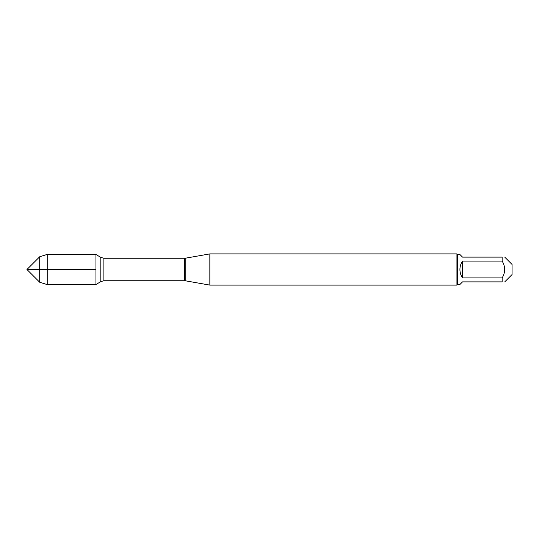 <?xml version="1.0" encoding="UTF-8"?>
<svg xmlns="http://www.w3.org/2000/svg" width="539" height="539" viewBox="0 0 539 539"><rect width="100%" height="100%" fill="white"/><g stroke="black" fill="none" stroke-linecap="round" stroke-linejoin="round"><path stroke-width="0.81" d="M209.839 269.5L209.839 285.104L456.937 285.104L456.937 253.896L209.839 253.896L209.839 269.5M504.74 257.116L512.05 264.427L512.05 274.573L504.74 281.884M462.516 281.884L459.922 284.477L457.564 284.477L457.564 254.523L459.922 254.523L462.516 257.116L502.146 257.116C505.501 257.116 505.501 257.116 502.146 257.116L502.146 261.071C505.501 266.69 505.501 272.31 502.146 277.929L502.146 281.884C505.501 281.884 505.501 281.884 502.146 281.884L462.516 281.884M462.516 261.071C460.811 263.625 459.942 266.434 459.922 269.5C459.942 272.566 460.811 275.375 462.516 277.929L462.516 261.071L502.146 261.071M462.516 277.929L502.146 277.929M95.955 284.76L95.955 254.24L47.708 254.24L47.708 269.5L95.955 269.5L26.95 269.5L47.708 269.5L47.708 284.76L95.955 284.76M39.691 282.241L26.95 269.5L39.691 256.759L39.691 282.241L47.708 284.76M185.8 280.866L184.426 280.745L184.426 258.255L185.8 258.134L185.8 280.866L209.839 285.104M184.426 258.255L103.886 258.255L103.886 280.745L100.827 281.594L100.827 257.406L95.955 254.482M185.8 258.134L209.839 253.896M184.426 280.745L103.886 280.745M100.827 281.594L95.955 284.518M103.886 258.255L100.827 257.406M457.564 254.523L456.937 253.896M457.564 284.477L456.937 285.104M39.691 256.759L47.708 254.24"/></g></svg>
